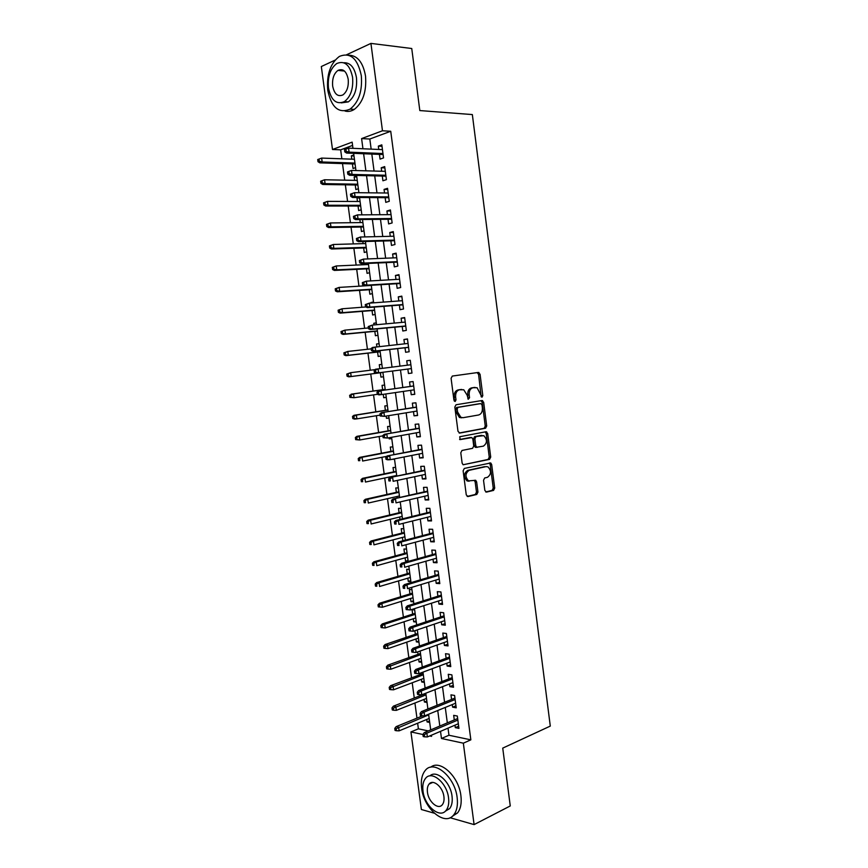 <?xml version="1.0" encoding="UTF-8"?>
<svg xmlns="http://www.w3.org/2000/svg" width="868" height="868" viewBox="0 0 868 868"><rect width="100%" height="100%" fill="white"/><g stroke="black" fill="none" stroke-linecap="round" stroke-linejoin="round"><path stroke-width="1.3" d="M482 397.186L482.803 395.624L480.058 374.249L478.376 372.437L452.304 376.061L451.089 378.329L453.942 400.213L455.157 401.493L456.004 399.888L455.635 397.067C455.407 393.03 456.687 390.6 459.487 389.775L463.762 389.775L467.168 395.255L468.275 399.247L469.555 397.728L469.197 394.94C468.97 390.947 470.217 388.549 472.951 387.736L477.085 387.725L482 397.186M481.187 396.817L478.594 374.434L477.14 372.611M454.344 401.157L454.181 397.219L455.635 397.067M467.917 398.965L467.733 395.092L469.197 394.94M342.339 70.84L342.925 70.015M484.843 490.431L486.503 492.102L493.577 490.398L494.706 488.076L491.679 464.554L490.735 462.959L464.326 468.438L463.132 470.792L466.268 494.879L467.993 496.561L476.782 494.445L477.953 492.08L476.63 481.881L475.686 480.297L468.525 480.883C464.966 476.792 465.183 473.266 469.165 470.315L486.08 466.604L487.99 466.875C491.505 470.868 491.331 474.351 487.458 477.324L484.68 477.964L483.53 480.297L484.843 490.431M346.603 54.749L370.929 43.4L411.747 48.51L419.819 110.562L472.344 114.576L550.29 726.093L502.735 748.118L510.265 805.949L474.091 824.6L450.091 817.732M370.929 43.4L382.473 130.775L361.598 138.598L362.954 148.764M448.018 728.144L448.962 735.25L470.847 739.84L390.73 131.263L382.473 130.775M470.847 739.84L463.338 743.182L474.091 824.6M485.57 428.239L486.709 425.971L483.671 402.307L482 400.528L456.036 404.759L454.832 407.059L457.989 431.287L459.725 433.067L485.57 428.239L484.105 428.336L485.255 426.079L482.207 402.437L480.97 400.69M487.675 433.479L490.713 457.067L489.574 459.367L463.1 464.749L462.134 463.132L460.789 452.803L461.982 450.459L472.572 448.322L473.744 446.011L472.865 439.23L471.866 437.58L460.127 439.599L459.747 436.734L486.015 431.743L487.675 433.479L486.221 433.577L489.248 457.132L490.713 457.067M426.741 719.463L427.078 721.937L429.497 720.928M424.061 699.402L424.409 701.984L426.839 701.019M421.371 679.308L421.729 681.988L424.17 681.065M420.535 673.047L420.72 674.425M418.68 659.159L419.049 661.958L421.501 661.069M417.703 651.89L418.04 654.364M415.978 638.978L416.369 641.886L418.821 641.029M414.871 630.689L415.349 634.258M413.276 618.754L413.678 621.77L416.141 620.956M414.665 609.933L412.061 609.683L412.647 614.11M410.564 598.486L410.976 601.611L413.45 600.84M411.964 589.697L409.36 589.491L409.946 593.918M407.841 578.175L408.275 581.408L410.759 580.681M409.251 569.419L406.658 569.278L407.244 573.683M405.117 557.831L405.573 561.173L408.058 560.478M406.539 549.108L403.945 549.01L404.531 553.415M403.815 528.753L401.222 528.699L401.808 533.093M402.394 537.433L402.85 540.807M401.092 508.344L398.499 508.355L399.085 512.738M399.66 517.002L399.985 519.455M398.358 487.903L395.775 487.957L396.361 492.34M396.926 496.518L397.121 498.058M395.624 467.418L393.041 467.526L393.627 471.899M394.18 476L394.256 476.619M392.879 446.89L390.307 447.053L390.882 451.414M389.059 437.743L389.2 438.85L391.739 438.383M390.123 426.318L387.562 426.524L388.137 430.886M386.162 416.065L386.455 418.311L388.994 417.888M387.367 405.703L384.806 405.964L385.392 410.314M383.255 394.343L383.699 397.728L386.249 397.349M384.611 385.045L382.05 385.359L382.636 389.699M380.944 377.113L383.504 376.766L380.944 377.113L380.368 372.773M379.815 368.65L379.283 364.712L381.855 364.397M376.896 346.831L376.517 344.021L379.088 343.75M377.602 352.082L378.177 356.444L380.737 356.054M373.967 324.957L373.75 323.287L376.321 323.059M374.824 331.348L375.41 335.732L377.96 335.298M371.037 303.03L373.555 302.324M372.046 310.57L372.632 314.986L375.182 314.487M369.258 289.749L369.855 294.187L372.394 293.644M365.754 263.514L365.905 264.642M366.47 268.885L367.066 273.355L369.605 272.747M362.813 241.554L363.095 243.637M363.67 247.977L364.267 252.469L366.806 251.818M359.873 219.55L360.274 222.588M360.871 227.015L361.468 231.539L363.996 230.834M357.453 201.484L356.987 197.969L359.612 197.991M358.061 206.02L358.668 210.577L361.186 209.806M354.621 180.349L354.166 176.931L356.802 176.985M355.24 184.982L355.858 189.56L358.375 188.747M379.424 154.374L380.054 159.115L383.537 157.911L381.811 144.847L378.329 146.106L378.774 149.459M382.3 176.052L382.918 180.772L386.412 179.633L384.687 166.602L381.204 167.784L381.66 171.246M385.164 197.687L385.783 202.363L389.276 201.311L387.551 188.313L384.068 189.408L384.535 192.978M388.018 219.268L388.636 223.922L392.13 222.935L390.416 209.969L386.922 211L387.41 214.667M390.871 240.805L391.479 245.427L394.983 244.526L393.28 231.582L389.775 232.526L390.274 236.313M393.714 262.288L394.322 266.888L397.837 266.064L396.123 253.141L392.618 254.02L393.128 257.915M396.546 283.738L397.153 288.306L400.669 287.547L398.965 274.657L395.45 275.46L395.982 279.463M399.378 305.135L399.985 309.681L403.511 308.997L401.808 296.129L398.282 296.856L398.835 300.968M402.209 326.487L402.806 331.001L406.332 330.393L404.64 317.558L401.114 318.209L401.667 322.419M405.031 347.797L405.627 352.278L409.154 351.746L407.461 338.932L403.935 339.518L404.51 343.836M407.841 369.052L408.437 373.511L411.974 373.045L410.282 360.274L406.745 360.773L407.331 365.2M410.662 390.35L411.237 394.701L414.785 394.311L413.103 381.562L409.555 381.996L410.141 386.455M413.472 411.606L414.036 415.837L417.584 415.522L415.902 402.795L412.354 403.164L412.951 407.635M416.282 432.828L416.824 436.94L420.383 436.691L418.712 423.996L415.154 424.278L415.75 428.759M476.499 447.085L475.284 447.324L477.15 447.356M419.092 454.007L419.613 457.989L423.183 457.816L421.501 445.143L417.942 445.36L418.539 449.852M421.881 475.132L422.39 478.995L425.96 478.897L424.289 466.246L420.73 466.398L421.327 470.89M424.669 496.214L425.168 499.957L428.749 499.925L427.078 487.306L423.508 487.382L424.105 491.885M427.457 517.252L427.935 520.876L431.515 520.919L429.855 508.322L426.275 508.333L426.872 512.847M430.235 538.247L430.702 541.751L434.293 541.86L432.633 529.296L429.042 529.23L429.638 533.755M433.013 559.187L433.457 562.572L437.049 562.757L435.4 550.225L431.808 550.084L432.405 554.619M435.779 580.095L436.213 583.361L439.805 583.611L438.156 571.101L434.564 570.894L435.161 575.43M438.535 600.949L438.958 604.106L442.561 604.421L440.911 591.943L437.309 591.661L437.906 596.207M441.291 621.77L441.693 624.797L445.306 625.188L443.656 612.732L440.054 612.385L440.651 616.942M444.047 642.537L444.427 645.456L448.04 645.911L446.402 633.488L442.788 633.065L443.396 637.633M446.781 663.26L447.161 666.06L450.774 666.591L449.136 654.19L445.523 653.702L446.13 658.269M449.526 683.951L449.874 686.631L453.508 687.228L451.87 674.848L448.246 674.295L448.854 678.874M452.261 704.588L452.597 707.149L456.221 707.821L454.593 695.463L450.969 694.845L451.577 699.434M390.73 131.263L369.822 139.021L371.157 149.122M371.819 154.07L374.065 171.039M374.716 175.878L376.972 192.902M377.602 197.633L379.869 214.721M380.477 219.344L382.755 236.487M383.352 241L385.642 258.219M386.227 262.624L388.517 279.887M389.092 284.194L391.392 301.521M391.945 305.71L394.256 323.102M394.799 327.193L397.11 344.629M397.642 348.621L399.964 366.122M400.484 369.996L402.806 387.497M403.327 391.414L405.627 408.795M406.159 412.799L408.448 430.051M408.991 434.141L411.269 451.262M411.823 455.44L414.079 472.42M414.644 476.684L416.879 493.545M417.454 497.885L419.678 514.615M420.264 519.042L422.466 535.643M423.063 540.156L425.255 556.627M425.863 561.227L428.032 577.556M428.651 582.244L430.81 598.453M431.439 603.227L433.577 619.307M434.217 624.157L436.333 640.107M436.995 645.043L439.089 660.863M439.761 665.886L441.845 681.586M442.517 686.686L444.579 702.255M445.273 707.442L447.324 722.881M454.984 725.181L455.309 727.634L458.944 728.371L457.317 716.046L453.682 715.351L454.289 719.952M352.582 145.412L340.657 149.838L341.862 158.811M342.502 163.575L344.726 180.153M345.356 184.819L347.58 201.452M348.198 206.02L350.433 222.707M351.041 227.177L353.287 243.919M353.873 248.281L356.13 265.076M356.705 269.351L358.961 286.201M359.526 290.368L361.793 307.272M362.336 311.341L364.614 328.299M365.146 332.281L367.435 349.283M367.956 353.167L370.245 370.224M370.755 374.01L373.045 391.067M373.555 394.886L375.833 411.833M376.354 415.729L378.611 432.557M379.142 436.528L381.388 453.226M381.931 457.284L384.166 473.863M384.719 477.997L386.922 494.456M387.486 498.666L389.689 515.006M390.264 519.292L392.434 535.502M393.02 539.874L395.19 555.965M395.786 560.424L397.924 576.385M398.531 580.92L400.658 596.772M401.276 601.372L403.392 617.105M404.021 621.781L406.115 637.394M406.756 642.157L408.839 657.651M409.49 662.479L411.551 677.854M412.213 682.769L414.264 698.024M414.926 703.015L416.966 718.151M417.638 723.207L418.398 728.827L428.293 730.899M353.862 154.938L351.345 155.849L351.79 159.159M352.419 163.9L353.037 168.501L355.554 167.632M354.166 176.931L356.683 176.085M356.987 197.969L358.462 197.503M370.961 302.509L373.511 301.988M373.75 323.287L376.289 322.82M376.517 344.021L379.066 343.609M379.283 364.712L381.844 364.343M383.699 397.728L386.271 397.446M386.455 418.311L389.027 418.083M389.2 438.85L391.772 438.666M392.13 459.335L394.517 459.215M405.573 561.173L408.166 561.303M408.275 581.408L410.879 581.593M410.976 601.611L413.58 601.839M413.678 621.77L416.282 622.052M416.749 630.049L417.367 630.125M416.369 641.886L418.984 642.212M419.049 661.958L421.664 662.338M421.729 681.988L424.354 682.422M424.409 701.984L427.034 702.462M427.078 721.937L429.703 722.469M340.657 149.838L332.498 149.491L321.323 66.532L335.113 60.109M434.271 813.197L421.381 809.508L410.933 731.93L422.922 734.502M418.398 728.827L410.933 731.93M352.972 148.33L352.148 142.135L332.498 149.491M429.693 735.955L431.559 736.357L431.407 735.229M430.702 729.89L428.608 714.245M427.902 708.993L425.797 693.217M425.103 688.042L422.976 672.136M422.304 667.058L420.155 651.022M419.483 646.02L417.324 629.853M416.673 624.938L414.492 608.642M413.852 603.813L411.649 587.386M411.02 582.634L408.806 566.077M408.177 561.422L405.953 544.735M405.334 540.156L403.088 523.339M402.492 518.847L400.224 501.888M399.638 497.483L397.349 480.405M396.774 476.087L394.473 458.868M393.909 454.637L391.587 437.277M391.034 433.132L388.701 415.653M388.159 411.595L385.804 393.974M385.273 390.003L382.896 372.264M382.376 368.325L380 350.585M379.468 346.549L377.103 328.863M376.549 324.719L374.195 307.088M373.62 302.834L371.276 285.268M370.69 280.906L368.358 263.405M367.761 258.935L365.428 241.488M364.81 236.91L362.488 219.528M361.858 214.841L359.547 197.513M358.907 192.718L356.596 175.455M355.945 170.551L353.645 153.343M440.521 731.344L441.465 738.484L463.338 743.182M363.616 153.744L365.884 170.822M366.535 175.683L368.813 192.815M369.453 197.578L371.743 214.776M372.361 219.42L374.651 236.682M375.258 241.217L377.569 258.545M378.155 262.971L380.466 280.353M381.041 284.682L383.363 302.118M383.927 306.339L386.26 323.829M386.803 327.941L389.146 345.497M389.678 349.511L392.021 367.121M392.542 371.027L394.886 388.625M395.407 392.575L397.739 410.065M398.282 414.09L400.593 431.45M401.135 435.562L403.425 452.781M403.989 456.991L406.267 474.08M406.832 478.366L409.088 495.324M409.674 499.697L411.92 516.525M412.506 520.984L414.73 537.683M415.338 542.229L417.541 558.786M418.159 563.419L420.351 579.857M420.98 584.565L423.15 600.873M423.79 605.669L425.938 621.846M426.589 626.729L428.727 642.776M429.389 647.745L431.504 663.662M432.177 668.707L434.282 684.505M434.966 689.637L437.049 705.293M437.743 710.512L439.816 726.049M369.822 139.021L361.598 138.598M448.962 735.25L441.465 738.484M351.345 155.849L353.992 155.947M378.329 146.106L381.996 146.28M381.204 167.784L384.86 167.893M384.068 189.408L387.703 189.463M386.922 211L390.557 210.978M389.775 232.526L393.388 232.461M392.618 254.02L396.22 253.89M395.45 275.46L399.052 275.264M398.282 296.856L401.873 296.606M401.114 318.209L404.683 317.894M403.935 339.518L407.493 339.138M408.437 373.511L411.974 373.045M406.745 360.773L410.293 360.339M411.237 394.701L414.763 394.17M414.036 415.837L417.551 415.251M416.824 436.94L420.34 436.289M419.613 457.989L423.107 457.284M422.39 478.995L425.873 478.235M425.168 499.957L428.64 499.143M427.935 520.876L431.396 519.997M430.702 541.751L434.152 540.818M433.457 562.572L436.897 561.585M436.213 583.361L439.631 582.32M438.958 604.106L442.365 603M441.693 624.797L445.1 623.647M444.427 645.456L447.823 644.24M447.161 666.06L450.535 664.79M449.874 686.631L453.248 685.308M452.597 707.149L455.96 705.771M455.309 727.634L458.651 726.201M473.895 387.54L475.1 387.41M467.733 395.092C467.505 391.11 468.763 388.712 471.498 387.898L473.635 387.573M460.496 389.569L461.678 389.439M454.181 397.219C453.953 393.182 455.233 390.763 458.033 389.938L460.224 389.602M459.118 433.013L484.105 428.336M481.979 404.835L480.807 403.598L458.033 407.363L457.186 408.969L457.577 411.953L460.897 417.345L463.111 417.692L478.659 414.98C481.349 414.101 482.586 411.703 482.358 407.754L481.979 404.835M479.44 403.728L480.807 403.598M461.657 417.812L459.432 417.475L456.112 412.083L455.733 409.11L456.568 407.504L479.342 403.739M463.132 464.771L488.109 459.432L489.248 457.132M469.968 437.548L459.595 439.512M483.368 446.152C487.295 443.201 487.436 439.696 483.801 435.66L476.044 436.539L474.872 438.839L475.751 445.609L476.738 447.237L483.368 446.152M481.187 435.443L481.979 435.4M476.738 447.237L475.273 447.324L474.286 445.696L473.418 438.926L474.579 436.637L480.514 435.497M486.221 433.577L485.147 431.906M469.111 481.219L467.06 480.926C463.501 476.836 463.718 473.32 467.7 470.369L484.615 466.659M467.158 496.431L475.317 494.467L476.489 492.102L475.165 481.914L474.243 480.351M485.7 491.961L492.102 490.42L493.241 488.098L490.214 464.608L489.27 463.024L490.735 462.959M317.71 159.549L318.003 161.719L319.305 161.242L319.012 159.072L317.71 159.549L321.637 158.084L322.169 161.99L319.815 162.848L355.066 163.987M319.305 161.242L322.169 161.99L354.947 163.065M319.012 159.072L321.637 158.084L354.437 159.256M319.815 162.848L318.003 161.719M344.498 149.643L344.802 151.878L346.18 151.368L345.887 149.133L344.498 149.643L348.556 148.135L382.441 149.621M345.887 149.133L348.556 148.135L349.088 152.15L346.603 153.061L383.092 154.526M346.18 151.368L349.088 152.15L382.962 153.538M344.802 151.878L346.603 153.061M361.305 75.592C357.616 58.351 350.292 51.971 339.334 56.453C330.328 63.397 326.466 74.681 327.757 90.294C331.424 107.632 338.867 113.903 350.097 109.118C358.777 102.25 362.509 91.075 361.305 75.592M345.03 111.039C348.144 111.874 351.225 111.332 354.263 109.422C362.954 102.576 366.708 91.433 365.515 76.004C363.03 62.312 357.41 55.368 348.654 55.205M343.847 62.746C350.379 62.518 354.589 67.509 356.466 77.708C357.345 88.872 354.643 96.923 348.361 101.882L341.287 102.88M352.582 77.328C349.923 64.872 344.639 60.272 336.73 63.548C330.285 68.561 327.529 76.688 328.462 87.95C331.099 100.46 336.448 105.006 344.498 101.567C350.77 96.608 353.46 88.525 352.582 77.328M332.661 86.106C334.364 94.156 337.804 97.086 342.969 94.894C347.037 91.693 348.773 86.475 348.198 79.259C346.495 71.219 343.077 68.268 337.967 70.395C333.833 73.617 332.064 78.858 332.661 86.106M457.143 797.562C454.919 776.459 433.544 759.023 425.136 770.61C421.881 774.712 420.709 780.549 421.631 788.122C423.703 808.672 445.013 826.911 453.812 814.781C456.915 810.723 458.033 804.983 457.143 797.562M452.163 816.441L457.555 812.915C460.669 808.857 461.787 803.128 460.908 795.739C458.836 776.372 440.043 759.109 430.68 767.225M429.899 775.894C436.517 769.363 450.514 781.949 452.033 796.206C452.673 801.565 451.859 805.699 449.613 808.629L445.284 811.244M448.55 797.887C446.955 782.697 431.58 770.014 425.494 778.422C423.161 781.374 422.336 785.573 422.998 791.03C424.517 805.916 439.859 819.023 446.141 810.343C448.387 807.403 449.19 803.258 448.55 797.887M427.447 792.224C428.434 801.858 438.329 810.245 442.354 804.679C443.808 802.791 444.329 800.112 443.917 796.64C442.897 786.885 432.991 778.672 429.052 784.119C427.555 786.017 427.023 788.719 427.447 792.224M320.639 181.217L320.932 183.376L322.245 182.931L321.952 180.761L320.639 181.217L324.567 179.763L325.099 183.658L322.744 184.461L357.876 185.025M322.245 182.931L325.099 183.658L357.768 184.2M321.952 180.761L324.567 179.763L357.258 180.403M322.744 184.461L320.932 183.376M323.569 202.83L323.862 204.989L325.174 204.566L324.882 202.407L323.569 202.83L327.496 201.376L328.017 205.271L325.663 206.02L360.687 206.02M325.174 204.566L328.017 205.271L360.589 205.293M324.882 202.407L327.496 201.376L360.079 201.495M325.663 206.02L323.862 204.989M326.487 224.4L326.78 226.548L328.093 226.157L327.8 223.998L326.487 224.4L330.415 222.957L330.936 226.83L328.571 227.535L363.486 226.982M328.093 226.157L330.936 226.83L363.399 226.342M327.8 223.998L330.415 222.957L362.889 222.555M328.571 227.535L326.78 226.548M329.406 245.915L329.699 248.064L331.012 247.706L330.719 245.557L329.406 245.915L333.323 244.483L333.844 248.357L331.478 248.997L366.274 247.89M331.012 247.706L333.844 248.357L366.209 247.337M330.719 245.557L333.323 244.483L365.699 243.561M331.478 248.997L329.699 248.064M347.493 171.929L347.786 174.153L349.175 173.676L348.871 171.452L347.493 171.929L351.54 170.432L385.316 171.343M348.871 171.452L351.54 170.432L352.072 174.435L349.587 175.282L385.945 176.139M349.175 173.676L352.072 174.435L385.826 175.249M347.786 174.153L349.587 175.282M350.477 194.161L350.77 196.385L352.158 195.94L351.855 193.716L350.477 194.161L354.513 192.674L388.18 193.022M351.855 193.716L354.513 192.674L355.055 196.667L352.56 197.47L388.799 197.709M352.158 195.94L355.055 196.667L388.69 196.917M350.77 196.385L352.56 197.47M353.45 216.349L353.743 218.562L355.131 218.161L354.838 215.937L353.45 216.349L357.486 214.873L391.034 214.646M354.838 215.937L357.486 214.873L358.028 218.855L355.522 219.593L391.642 219.224M355.131 218.161L358.028 218.855L391.555 218.541M353.743 218.562L355.522 219.593M356.412 238.483L356.715 240.696L358.104 240.317L357.8 238.103L356.412 238.483L360.459 237.018L393.888 236.226M357.8 238.103L360.459 237.018L360.99 241L358.484 241.673L394.484 240.707M358.104 240.317L360.99 241L394.397 240.111M356.715 240.696L358.484 241.673M332.314 267.387L332.607 269.536L333.92 269.21L333.637 267.062L332.314 267.387L336.231 265.966L336.751 269.829L334.375 270.415L369.063 268.755M333.92 269.21L336.751 269.829L369.009 268.299M333.637 267.062L336.231 265.966L368.499 264.523M334.375 270.415L332.607 269.536M359.374 260.574L359.667 262.787L361.066 262.44L360.773 260.226L359.374 260.574L363.41 259.109L396.741 257.763M360.773 260.226L363.41 259.109L363.942 263.08L361.435 263.709L397.316 262.136M361.066 262.44L363.942 263.08L397.251 261.637M359.667 262.787L361.435 263.709M335.222 288.816L335.504 290.954L336.827 290.661L336.534 288.512L335.222 288.816L339.128 287.406L339.648 291.257L337.272 291.789L371.851 289.576M336.827 290.661L339.648 291.257L371.797 289.207M336.534 288.512L339.128 287.406L371.298 285.453M337.272 291.789L335.504 290.954M362.336 282.61L362.629 284.812L364.017 284.498L363.725 282.295L362.336 282.61L366.361 281.156L399.573 279.257M363.725 282.295L366.361 281.156L366.893 285.127L364.376 285.691L400.137 283.521M364.017 284.498L366.893 285.127L400.083 283.12M362.629 284.812L364.376 285.691M338.119 310.201L338.401 312.339L339.724 312.068L339.442 309.93L338.119 310.201L342.025 308.791L342.545 312.643L340.158 313.12L374.629 310.364M339.724 312.068L342.545 312.643L374.585 310.082M339.442 309.93L342.025 308.791L365.895 306.957M340.158 313.12L338.401 312.339M365.276 304.603L365.569 306.805L366.969 306.512L366.676 304.321L365.276 304.603L369.312 303.16L402.416 300.697M366.676 304.321L369.312 303.16L369.833 307.109L367.316 307.619L402.958 304.852M366.969 306.512L369.833 307.109L402.926 304.549M365.569 306.805L367.316 307.619M341.005 331.533L341.298 333.67L342.621 333.431L342.328 331.294L341.005 331.533L344.911 330.144L345.431 333.974L343.044 334.408L377.396 331.099M342.621 333.431L345.431 333.974L377.374 330.903M342.328 331.294L344.911 330.144L368.412 327.952M343.044 334.408L341.298 333.67M368.216 326.552L368.509 328.744L369.92 328.484L369.627 326.292L368.216 326.552L372.242 325.109L405.237 322.093M369.627 326.292L372.242 325.109L372.773 329.059L370.245 329.514L405.779 326.151M369.92 328.484L372.773 329.059L405.747 325.945M368.509 328.744L370.245 329.514M343.891 352.831L344.173 354.958L345.507 354.741L345.214 352.614L343.891 352.831L347.797 351.442L348.307 355.272L345.92 355.641L380.162 351.79M345.507 354.741L348.307 355.272L380.151 351.681M345.214 352.614L347.797 351.442L371.211 348.871M345.92 355.641L344.173 354.958M371.157 348.437L371.45 350.629L372.849 350.401L372.556 348.22L371.157 348.437L372.654 347.417L408.058 343.446M372.556 348.22L375.182 347.016L375.703 350.954L373.175 351.345L408.578 347.395M372.849 350.401L375.703 350.954L408.568 347.287M371.45 350.629L373.175 351.345M346.766 374.075L347.059 376.191L348.383 376.018L348.101 373.891L346.766 374.075L350.672 372.697L351.182 376.517L348.784 376.842L382.929 372.437M348.383 376.018L351.182 376.517L382.918 372.426M348.101 373.891L350.672 372.697L374.998 369.627M348.784 376.842L347.059 376.191M374.086 370.289L374.379 372.47L375.779 372.274L375.486 370.094L374.086 370.289L375.573 369.215L410.879 364.755M376.094 373.142L411.389 368.596L376.094 373.142L374.379 372.47M375.486 370.094L378.101 368.867L378.632 372.795L375.779 372.274M349.641 395.276L349.923 397.392L351.258 397.24L350.976 395.114L349.641 395.276L353.536 393.898L354.057 397.718L377.45 394.311M351.258 397.24L354.057 397.718L349.923 397.392M350.976 395.114L353.536 393.898L385.197 389.396M351.139 394.18L385.186 389.341M413.678 385.945L378.491 390.969L413.689 386.01M378.415 391.924L377.005 392.086L377.298 394.256L378.708 394.105L378.415 391.924L381.019 390.676L381.551 394.593L414.188 389.83M378.708 394.105L381.551 394.593L379.012 394.886L377.298 394.256M378.491 390.969L377.005 392.086M352.506 416.423L352.788 418.539L354.133 418.419L353.84 416.304L352.506 416.423L353.992 415.295L356.401 415.067L356.911 418.864L380.097 415.121M354.133 418.419L356.911 418.864L354.513 419.092L352.788 418.539M353.84 416.304L356.401 415.067L387.953 410.054M353.992 415.295L387.931 409.913M416.466 407.07L381.399 412.669L416.488 407.222M381.334 413.7L379.924 413.83L380.217 416L381.627 415.87L381.334 413.7L383.938 412.43L384.459 416.347L416.998 411.041M381.627 415.87L384.459 416.347L380.217 416M381.399 412.669L379.924 413.83M419.255 428.141L384.296 434.325L419.287 428.391M384.242 435.432L382.831 435.53L383.124 437.7L384.535 437.602L384.242 435.432L386.846 434.141L387.367 438.047L419.797 432.199M384.535 437.602L387.367 438.047L383.124 437.7M384.296 434.325L382.831 435.53M422.032 449.168L387.193 455.939L422.087 449.515M387.15 457.111L385.739 457.186L386.021 459.346L387.443 459.281L387.15 457.111L389.743 455.809L390.264 459.693L422.586 453.313M387.443 459.281L390.264 459.693L387.714 459.823L386.021 459.346M387.193 455.939L385.739 457.186M355.37 437.537L355.652 439.642L356.987 439.544L356.705 437.439L355.37 437.537L356.846 436.354L359.254 436.181L359.775 439.978L382.875 435.866M356.987 439.544L359.775 439.978L355.652 439.642M356.705 437.439L359.254 436.181L390.709 430.68M356.846 436.354L390.676 430.441M358.224 458.597L358.506 460.702L359.84 460.637L359.558 458.532L358.224 458.597L359.688 457.382L362.108 457.252L362.618 461.038L386.705 456.362M359.84 460.637L358.506 460.702M359.558 458.532L362.108 457.252L393.454 451.251M359.688 457.382L393.41 450.926M361.066 479.613L361.348 481.718L362.694 481.675L362.412 479.581L361.066 479.613L362.531 478.355L364.951 478.279L365.461 482.055L396.698 475.469M362.694 481.675L361.348 481.718M362.412 479.581L364.951 478.279L396.199 471.78M362.531 478.355L396.144 471.378M424.81 470.152L390.079 477.498L424.864 470.597M390.058 478.756L388.636 478.8L388.918 480.948L390.34 480.915L390.058 478.756L392.64 477.422L393.15 481.306L425.374 474.384M390.34 480.915L388.918 480.948M390.079 477.498L388.636 478.8M363.909 500.586L364.191 502.691L365.536 502.68L365.254 500.576L363.909 500.586L365.363 499.284L367.793 499.263L368.303 503.039L399.432 495.954M365.536 502.68L364.191 502.691M365.254 500.576L367.793 499.263L398.944 492.264M365.363 499.284L398.879 491.776M427.577 491.093L392.965 499.013L427.653 491.624M392.944 500.337L391.522 500.359L391.815 502.507L393.237 502.496L392.944 500.337L395.526 498.991L396.036 502.865L428.152 495.411M393.237 502.496L391.815 502.507M392.965 499.013L391.522 500.359M366.741 521.516L367.023 523.61L368.379 523.632L368.097 521.538L366.741 521.516L368.195 520.171L370.625 520.203L371.135 523.968L402.166 516.395M368.379 523.632L367.023 523.61M368.097 521.538L370.625 520.203L401.667 512.717M368.195 520.171L401.591 512.131M430.344 511.99L395.841 520.474L398.401 520.507L430.419 512.608M395.83 521.885L394.408 521.863L394.701 524.012L396.123 524.033L395.83 521.885L398.401 520.507L398.922 524.38L430.919 516.384M396.123 524.033L394.701 524.012M395.841 520.474L394.408 521.863M369.573 542.402L369.855 544.496L371.211 544.54L370.929 542.457L369.573 542.402L371.016 541.014L373.446 541.089L373.956 544.854L404.889 536.782M371.211 544.54L369.855 544.496M370.929 542.457L373.446 541.089L404.401 533.115M371.016 541.014L404.314 532.453M433.099 532.844L398.705 541.903L401.276 541.979L433.186 533.56M398.716 543.379L397.284 543.335L397.577 545.473L398.998 545.527L398.716 543.379L401.276 541.979L401.797 545.842L433.685 537.325M398.998 545.527L397.577 545.473M398.705 541.903L397.284 543.335M372.394 563.245L372.676 565.328L374.032 565.404L373.75 563.321L372.394 563.245L373.837 561.813L376.267 561.943L376.777 565.686L407.613 557.137M374.032 565.404L372.676 565.328M373.75 563.321L376.267 561.943L407.125 553.48M373.837 561.813L407.016 552.732M435.844 553.654L401.569 563.278L404.141 563.408L435.953 554.457M401.591 564.829L400.159 564.753L400.441 566.891L401.873 566.967L401.591 564.829L404.141 563.408L404.662 567.26L436.452 558.211M401.873 566.967L400.441 566.891M401.569 563.278L400.159 564.753M375.215 584.045L375.497 586.117L376.853 586.225L376.571 584.142L375.215 584.045L376.647 582.569L379.088 582.743L379.587 586.486L410.325 577.448M376.853 586.225L375.497 586.117M376.571 584.142L379.088 582.743L409.837 573.802M376.647 582.569L409.729 572.967M438.59 574.41L404.434 584.598L407.005 584.793L438.709 575.31M404.455 586.225L403.023 586.117L403.305 588.254L404.738 588.363L404.455 586.225L407.005 584.793L407.526 588.634L439.208 579.054M404.738 588.363L403.305 588.254M404.434 584.598L403.023 586.117M378.025 604.801L378.307 606.873L379.663 607.003L379.381 604.931L378.025 604.801L379.446 603.282L381.887 603.51L382.397 607.242L413.038 597.716M379.381 604.931L381.887 603.51L412.55 594.07M379.446 603.282L412.419 593.159M382.397 607.242L379.663 607.003M441.335 595.133L407.287 605.886L409.859 606.124L441.465 596.121M407.32 607.578L405.888 607.448L406.17 609.575L407.602 609.716L407.32 607.578L409.859 606.124L410.38 609.954L441.953 599.864M407.287 605.886L405.888 607.448M407.602 609.716L410.38 609.954M380.835 625.502L381.117 627.575L382.473 627.738L382.191 625.665L380.835 625.502L382.245 623.951L384.698 624.222L385.197 627.944L415.739 617.951M382.191 625.665L384.698 624.222L415.251 614.305M382.245 623.951L415.121 613.307M385.197 627.944L382.473 627.738M444.058 615.803L410.13 627.119L412.712 627.412L444.21 616.888M410.173 628.888L408.73 628.725L409.023 630.852L410.455 631.025L410.173 628.888L412.712 627.412L413.222 631.242L444.698 620.62M410.13 627.119L408.73 628.725M410.455 631.025L413.222 631.242M383.634 646.172L383.916 648.233L385.273 648.418L384.991 646.356L383.634 646.172L385.034 644.566L387.486 644.902L387.996 648.613L418.43 638.132M384.991 646.356L417.953 634.508M385.034 644.566L417.801 633.423M387.996 648.613L385.273 648.418M386.423 666.787L386.705 668.848L388.072 669.065L387.79 667.004L386.423 666.787L387.822 665.148L390.285 665.528L390.784 669.239L421.121 658.28M387.79 667.004L420.644 654.656M387.822 665.148L420.481 653.485M390.784 669.239L388.072 669.065M389.211 687.369L389.493 689.431L390.86 689.669L390.578 687.608L389.211 687.369L390.611 685.687L393.063 686.111L393.562 689.81L423.812 678.385M390.578 687.608L423.334 674.761M390.611 685.687L423.161 673.514M393.562 689.81L390.86 689.669M446.792 636.439L412.973 648.309L415.555 648.656L446.944 637.611M413.016 650.154L411.584 649.958L411.866 652.074L413.309 652.28L413.016 650.154L415.555 648.656L416.065 652.476L447.432 641.333M412.973 648.309L411.584 649.958M413.309 652.28L416.065 652.476M449.515 657.022L415.805 669.445L418.398 669.846L449.678 658.291M415.859 671.365L414.427 671.148L414.709 673.264L416.152 673.492L415.859 671.365L418.398 669.846L418.908 673.655L450.166 662.002M415.805 669.445L414.427 671.148M416.152 673.492L418.908 673.655M452.228 677.572L418.626 690.548L421.23 690.993L452.402 678.917M418.701 692.545L417.258 692.284L417.541 694.4L418.984 694.65L418.701 692.545L421.23 690.993L421.729 694.801L452.901 682.628M418.626 690.548L417.258 692.284M418.984 694.65L421.729 694.801M392 707.908L392.271 709.959L393.638 710.23L393.367 708.169L392 707.908L393.378 706.183L395.841 706.66L396.34 710.35L426.492 698.447M393.367 708.169L426.014 694.834M393.378 706.183L425.83 693.499M396.34 710.35L393.638 710.23M454.94 698.078L421.447 711.597L424.051 712.096L455.125 699.51M421.533 713.659L420.09 713.377L420.372 715.492L421.815 715.774L421.533 713.659L424.051 712.096L424.56 715.894L455.613 703.21M421.447 711.597L420.09 713.377M421.815 715.774L424.56 715.894M394.777 728.393L395.048 730.444L396.416 730.737L396.144 728.686L394.777 728.393L396.144 726.635L398.618 727.156L399.117 730.845L429.172 718.465M396.144 728.686L428.684 714.863M396.144 726.635L422.694 715.807M399.117 730.845L396.416 730.737M457.642 718.53L424.268 732.603L426.872 733.156L457.848 720.06M424.354 734.74L422.911 734.426L423.193 736.531L424.636 736.845L424.354 734.74L426.872 733.156L427.371 736.943L458.337 723.749M424.268 732.603L422.911 734.426M424.636 736.845L427.371 736.943M481.349 395.775L482.803 395.624M454.55 400.039L456.004 399.888M468.102 397.88L469.555 397.728M471.498 387.898L472.951 387.736M458.033 389.938L459.487 389.775M478.594 374.434L480.058 374.249M482.207 402.437L483.671 402.307M485.255 426.079L486.709 425.971M456.568 407.504L458.033 407.363M455.733 409.11L457.186 408.969M456.112 412.083L457.577 411.953M488.109 459.432L489.574 459.367M469.707 437.57L471.172 437.472M474.579 436.637L476.044 436.539M473.418 438.926L474.872 438.839M474.286 445.696L475.751 445.609M467.7 470.369L469.165 470.315M475.165 481.914L476.63 481.881M476.489 492.102L477.953 492.08M475.317 494.467L476.782 494.445M490.214 464.608L491.679 464.554M493.241 488.098L494.706 488.076M492.102 490.42L493.577 490.398M477.519 372.708L478.973 372.524M481.165 400.766L482.63 400.625M459.432 417.475L460.897 417.345M485.223 431.939L486.688 431.841M467.06 480.926L468.525 480.883M474.297 480.329L475.631 480.264M344.488 71.057L337.967 70.395M348.361 101.882L344.498 101.567M350.097 109.118L354.263 109.422M432.698 782.426L429.052 784.119M449.613 808.629L446.141 810.343M453.812 814.781L457.555 812.915"/></g></svg>
